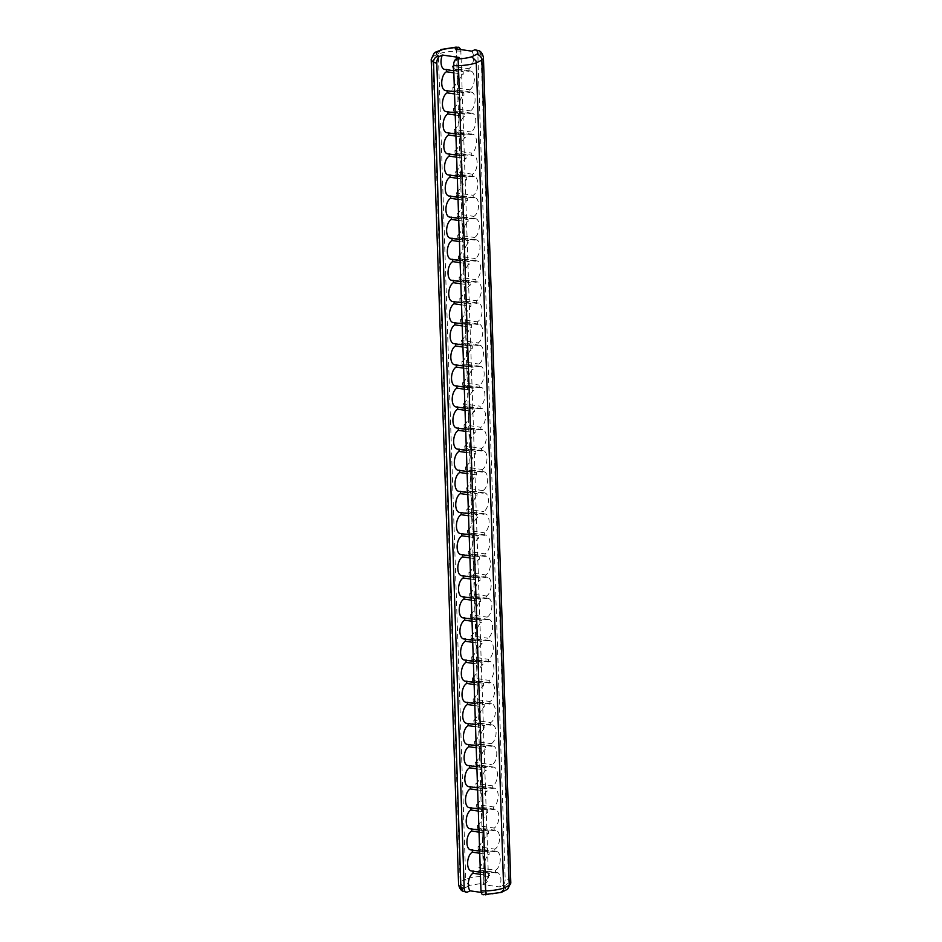 <?xml version="1.0" encoding="UTF-8"?>
<svg xmlns="http://www.w3.org/2000/svg" width="942" height="942" viewBox="0 0 942 942"><rect width="100%" height="100%" fill="white"/><g stroke="black" fill="none" stroke-linecap="round" stroke-linejoin="round"><path stroke-width="0.71" stroke-dasharray="4.71 3.53" d="M440.456 49.702L438.348 53.894L465.725 879.133A26.117 7.371 178.1 0 1 468.704 878.274A26.117 7.371 178.1 0 1 483.564 876.284L483.976 883.101L485.695 883.184L482.881 884.55L499.672 886.964C501.815 880.052 501.215 875.318 497.882 872.728L480.502 870.161A9.62 4.922 98.2 0 0 478.83 870.455L478.736 867.817L495.527 870.231A9.62 4.922 98.2 0 0 500.12 861.471A9.62 4.922 98.2 0 0 497.906 852.063A9.62 4.922 98.2 0 0 496.587 851.474A9.62 4.922 98.2 0 0 494.915 851.78L494.833 849.142A9.62 4.922 98.2 0 0 499.425 840.382A9.62 4.922 98.2 0 0 497.199 830.962A9.62 4.922 98.2 0 0 495.892 830.385A9.62 4.922 98.2 0 0 494.22 830.679L494.126 828.042A9.62 4.922 98.2 0 0 498.718 819.281A9.62 4.922 98.2 0 0 496.505 809.873A9.62 4.922 98.2 0 0 495.186 809.296A9.62 4.922 98.2 0 0 493.514 809.59L493.431 806.953A9.62 4.922 98.2 0 0 498.024 798.192A9.62 4.922 98.2 0 0 495.81 788.784A9.62 4.922 98.2 0 0 494.491 788.195A9.62 4.922 98.2 0 0 492.819 788.501L492.725 785.863A9.62 4.922 98.2 0 0 497.317 777.103A9.62 4.922 98.2 0 0 495.103 767.695A9.62 4.922 98.2 0 0 493.785 767.106A9.62 4.922 98.2 0 0 492.113 767.4L492.03 764.763A9.62 4.922 98.2 0 0 496.622 756.002A9.62 4.922 98.2 0 0 494.409 746.594A9.62 4.922 98.2 0 0 493.09 746.017A9.62 4.922 98.2 0 0 491.418 746.311L491.324 743.674A9.62 4.922 98.2 0 0 495.916 734.913A9.62 4.922 98.2 0 0 493.702 725.505A9.62 4.922 98.2 0 0 492.383 724.928A9.62 4.922 98.2 0 0 490.711 725.222L490.629 722.585A9.62 4.922 98.2 0 0 495.221 713.824A9.62 4.922 98.2 0 0 493.007 704.416A9.62 4.922 98.2 0 0 491.689 703.827A9.62 4.922 98.2 0 0 490.017 704.133L489.934 701.496A9.62 4.922 98.2 0 0 494.526 692.735A9.62 4.922 98.2 0 0 492.301 683.315A9.62 4.922 98.2 0 0 490.994 682.738A9.62 4.922 98.2 0 0 489.322 683.032L489.228 680.395A9.62 4.922 98.2 0 0 493.82 671.634A9.62 4.922 98.2 0 0 491.606 662.226A9.62 4.922 98.2 0 0 490.287 661.649A9.62 4.922 98.2 0 0 488.615 661.943L488.533 659.306A9.62 4.922 98.2 0 0 493.125 650.545A9.62 4.922 98.2 0 0 490.912 641.137A9.62 4.922 98.2 0 0 489.593 640.548A9.62 4.922 98.2 0 0 487.921 640.854L487.826 638.217A9.62 4.922 98.2 0 0 492.419 629.456A9.62 4.922 98.2 0 0 490.205 620.048A9.62 4.922 98.2 0 0 488.886 619.459A9.62 4.922 98.2 0 0 487.214 619.754L487.132 617.128A9.62 4.922 98.2 0 0 491.724 608.367A9.62 4.922 98.2 0 0 489.51 598.947A9.62 4.922 98.2 0 0 488.192 598.37A9.62 4.922 98.2 0 0 486.519 598.665L486.437 596.027A9.62 4.922 98.2 0 0 491.029 587.266A9.62 4.922 98.2 0 0 488.804 577.858A9.62 4.922 98.2 0 0 487.497 577.281A9.62 4.922 98.2 0 0 485.825 577.576L485.731 574.938A9.62 4.922 98.2 0 0 490.323 566.177A9.62 4.922 98.2 0 0 488.109 556.769A9.62 4.922 98.2 0 0 486.79 556.18A9.62 4.922 98.2 0 0 485.118 556.486L485.036 553.849A9.62 4.922 98.2 0 0 489.628 545.088A9.62 4.922 98.2 0 0 487.414 535.68A9.62 4.922 98.2 0 0 486.096 535.091A9.62 4.922 98.2 0 0 484.423 535.386L484.329 532.748A9.62 4.922 98.2 0 0 488.922 523.987A9.62 4.922 98.2 0 0 486.708 514.579A9.62 4.922 98.2 0 0 485.389 514.002A9.62 4.922 98.2 0 0 483.717 514.297L483.635 511.659A9.62 4.922 98.2 0 0 488.227 502.898A9.62 4.922 98.2 0 0 486.013 493.49A9.62 4.922 98.2 0 0 484.694 492.901A9.62 4.922 98.2 0 0 483.022 493.208L482.928 490.57A9.62 4.922 98.2 0 0 487.52 481.809A9.62 4.922 98.2 0 0 485.307 472.401A9.62 4.922 98.2 0 0 483.988 471.812A9.62 4.922 98.2 0 0 482.316 472.119L482.233 469.481A9.62 4.922 98.2 0 0 486.826 460.72A9.62 4.922 98.2 0 0 484.612 451.3A9.62 4.922 98.2 0 0 483.293 450.723A9.62 4.922 98.2 0 0 481.621 451.018L481.539 448.38A9.62 4.922 98.2 0 0 486.131 439.62A9.62 4.922 98.2 0 0 483.905 430.211A9.62 4.922 98.2 0 0 482.598 429.634A9.62 4.922 98.2 0 0 480.926 429.929L480.832 427.291A9.62 4.922 98.2 0 0 485.424 418.531A9.62 4.922 98.2 0 0 483.211 409.122A9.62 4.922 98.2 0 0 481.892 408.534A9.62 4.922 98.2 0 0 480.22 408.84L480.137 406.202A9.62 4.922 98.2 0 0 484.73 397.442A9.62 4.922 98.2 0 0 482.516 388.033A9.62 4.922 98.2 0 0 481.197 387.445A9.62 4.922 98.2 0 0 479.525 387.739L479.431 385.101A9.62 4.922 98.2 0 0 484.023 376.341A9.62 4.922 98.2 0 0 481.809 366.933A9.62 4.922 98.2 0 0 480.491 366.356A9.62 4.922 98.2 0 0 478.819 366.65L478.736 364.012A9.62 4.922 98.2 0 0 483.328 355.252A9.62 4.922 98.2 0 0 481.115 345.844A9.62 4.922 98.2 0 0 479.796 345.267A9.62 4.922 98.2 0 0 478.124 345.561L478.03 342.923A9.62 4.922 98.2 0 0 482.622 334.163A9.62 4.922 98.2 0 0 480.408 324.755A9.62 4.922 98.2 0 0 479.089 324.166A9.62 4.922 98.2 0 0 477.417 324.472L477.335 321.834A9.62 4.922 98.2 0 0 481.927 313.074A9.62 4.922 98.2 0 0 479.713 303.654A9.62 4.922 98.2 0 0 478.395 303.077A9.62 4.922 98.2 0 0 476.723 303.371L476.64 300.733A9.62 4.922 98.2 0 0 481.232 291.973A9.62 4.922 98.2 0 0 479.007 282.565A9.62 4.922 98.2 0 0 477.7 281.988A9.62 4.922 98.2 0 0 476.028 282.282L475.934 279.644A9.62 4.922 98.2 0 0 480.526 270.884A9.62 4.922 98.2 0 0 478.312 261.476A9.62 4.922 98.2 0 0 476.993 260.887A9.62 4.922 98.2 0 0 475.321 261.193L475.239 258.555A9.62 4.922 98.2 0 0 479.831 249.795A9.62 4.922 98.2 0 0 477.618 240.387A9.62 4.922 98.2 0 0 476.299 239.798A9.62 4.922 98.2 0 0 474.627 240.092L474.532 237.466A9.62 4.922 98.2 0 0 479.125 228.706A9.62 4.922 98.2 0 0 476.911 219.286A9.62 4.922 98.2 0 0 475.592 218.709A9.62 4.922 98.2 0 0 473.92 219.003L473.838 216.366A9.62 4.922 98.2 0 0 478.43 207.605A9.62 4.922 98.2 0 0 476.216 198.197A9.62 4.922 98.2 0 0 474.898 197.62A9.62 4.922 98.2 0 0 473.225 197.914L473.131 195.277A9.62 4.922 98.2 0 0 477.724 186.516A9.62 4.922 98.2 0 0 475.51 177.108A9.62 4.922 98.2 0 0 474.203 176.519A9.62 4.922 98.2 0 0 472.531 176.825L472.437 174.188A9.62 4.922 98.2 0 0 477.029 165.427A9.62 4.922 98.2 0 0 474.815 156.019A9.62 4.922 98.2 0 0 473.496 155.43A9.62 4.922 98.2 0 0 471.824 155.724L471.742 153.087A9.62 4.922 98.2 0 0 476.334 144.326A9.62 4.922 98.2 0 0 474.109 134.918A9.62 4.922 98.2 0 0 472.802 134.341A9.62 4.922 98.2 0 0 471.13 134.635L471.035 131.998A9.62 4.922 98.2 0 0 475.628 123.237A9.62 4.922 98.2 0 0 473.414 113.829A9.62 4.922 98.2 0 0 472.095 113.24A9.62 4.922 98.2 0 0 470.423 113.546L470.341 110.909A9.62 4.922 98.2 0 0 474.933 102.148A9.62 4.922 98.2 0 0 472.719 92.74A9.62 4.922 98.2 0 0 471.4 92.151A9.62 4.922 98.2 0 0 469.728 92.457L469.634 89.82A9.62 4.922 98.2 0 0 474.226 81.059A9.62 4.922 98.2 0 0 472.013 71.639A9.62 4.922 98.2 0 0 470.694 71.062A9.62 4.922 98.2 0 0 469.022 71.356L468.939 68.719L471.141 66.67C474.203 60.959 474.474 55.802 471.942 51.174M455.163 48.772A9.62 4.922 -81.8 0 1 454.35 64.268A9.62 4.922 -81.8 0 1 452.148 66.317L468.939 68.719M469.728 92.457L452.937 90.043L452.855 87.406L469.634 89.82M452.855 87.406A9.62 4.922 98.2 0 0 457.447 78.645A9.62 4.922 98.2 0 0 455.233 69.237A9.62 4.922 98.2 0 0 453.914 68.648A9.62 4.922 98.2 0 0 452.242 68.954L452.148 66.317M470.423 113.546L453.644 111.132L453.549 108.495L470.341 110.909M453.549 108.495A9.62 4.922 98.2 0 0 458.142 99.734A9.62 4.922 98.2 0 0 455.928 90.326A9.62 4.922 98.2 0 0 454.609 89.749A9.62 4.922 98.2 0 0 452.937 90.043M471.13 134.635L454.338 132.233L454.256 129.596L471.035 131.998M454.256 129.596A9.62 4.922 98.2 0 0 458.848 120.835A9.62 4.922 98.2 0 0 456.623 111.427A9.62 4.922 98.2 0 0 455.316 110.838A9.62 4.922 98.2 0 0 453.644 111.132M472.437 174.188L455.645 171.774A9.62 4.922 98.2 0 0 460.238 163.013A9.62 4.922 98.2 0 0 458.024 153.605A9.62 4.922 98.2 0 0 456.705 153.028A9.62 4.922 98.2 0 0 455.033 153.322L454.951 150.685L471.742 153.087M454.951 150.685A9.62 4.922 98.2 0 0 459.543 141.924A9.62 4.922 98.2 0 0 457.329 132.516A9.62 4.922 98.2 0 0 456.01 131.927A9.62 4.922 98.2 0 0 454.338 132.233M473.92 219.003L457.141 216.601L457.047 213.964L473.838 216.366M457.047 213.964A9.62 4.922 98.2 0 0 461.639 205.203A9.62 4.922 98.2 0 0 459.425 195.795A9.62 4.922 98.2 0 0 458.106 195.206A9.62 4.922 98.2 0 0 456.434 195.5L456.352 192.875L473.131 195.277M478.819 366.65L462.039 364.248L461.945 361.61L478.736 364.012M461.945 361.61A9.62 4.922 98.2 0 0 466.537 352.85A9.62 4.922 98.2 0 0 464.324 343.441A9.62 4.922 98.2 0 0 463.005 342.853A9.62 4.922 98.2 0 0 461.333 343.147L461.25 340.509L478.03 342.923M479.525 387.739L462.734 385.337L462.652 382.699L479.431 385.101M462.652 382.699A9.62 4.922 98.2 0 0 467.244 373.939A9.62 4.922 98.2 0 0 465.018 364.53A9.62 4.922 98.2 0 0 463.711 363.942A9.62 4.922 98.2 0 0 462.039 364.248M480.926 429.929L464.135 427.527L464.041 424.889L480.832 427.291M464.041 424.889A9.62 4.922 98.2 0 0 468.633 416.128A9.62 4.922 98.2 0 0 466.42 406.708A9.62 4.922 98.2 0 0 465.101 406.132A9.62 4.922 98.2 0 0 463.429 406.426L463.346 403.788L480.137 406.202M463.346 403.788A9.62 4.922 98.2 0 0 467.938 395.028A9.62 4.922 98.2 0 0 465.725 385.619A9.62 4.922 98.2 0 0 464.406 385.043A9.62 4.922 98.2 0 0 462.734 385.337M482.316 472.119L465.536 469.705L465.442 467.067L482.233 469.481M465.442 467.067A9.62 4.922 98.2 0 0 470.034 458.307A9.62 4.922 98.2 0 0 467.821 448.898A9.62 4.922 98.2 0 0 466.502 448.31A9.62 4.922 98.2 0 0 464.83 448.616L464.747 445.978L481.539 448.38M464.747 445.978A9.62 4.922 98.2 0 0 469.34 437.218A9.62 4.922 98.2 0 0 467.126 427.809A9.62 4.922 98.2 0 0 465.807 427.221A9.62 4.922 98.2 0 0 464.135 427.527M474.627 240.092L457.836 237.69L457.753 235.053L474.532 237.466M457.753 235.053A9.62 4.922 98.2 0 0 462.345 226.292A9.62 4.922 98.2 0 0 460.12 216.884A9.62 4.922 98.2 0 0 458.813 216.295A9.62 4.922 98.2 0 0 457.141 216.601M475.321 261.193L458.53 258.779L458.448 256.142L475.239 258.555M458.448 256.142A9.62 4.922 98.2 0 0 463.04 247.381A9.62 4.922 98.2 0 0 460.826 237.973A9.62 4.922 98.2 0 0 459.508 237.396A9.62 4.922 98.2 0 0 457.836 237.69M476.028 282.282L459.237 279.88L459.143 277.242L475.934 279.644M459.143 277.242A9.62 4.922 98.2 0 0 463.735 268.482A9.62 4.922 98.2 0 0 461.521 259.062A9.62 4.922 98.2 0 0 460.202 258.485A9.62 4.922 98.2 0 0 458.53 258.779M476.723 303.371L459.932 300.969L459.849 298.331L476.64 300.733M459.849 298.331A9.62 4.922 98.2 0 0 464.441 289.571A9.62 4.922 98.2 0 0 462.228 280.163A9.62 4.922 98.2 0 0 460.909 279.574A9.62 4.922 98.2 0 0 459.237 279.88M477.417 324.472L460.638 322.058L460.544 319.42L477.335 321.834M460.544 319.42A9.62 4.922 98.2 0 0 465.136 310.66A9.62 4.922 98.2 0 0 462.922 301.252A9.62 4.922 98.2 0 0 461.604 300.675A9.62 4.922 98.2 0 0 459.932 300.969M461.25 340.509A9.62 4.922 98.2 0 0 465.843 331.749A9.62 4.922 98.2 0 0 463.629 322.341A9.62 4.922 98.2 0 0 462.31 321.764A9.62 4.922 98.2 0 0 460.638 322.058M456.352 192.875A9.62 4.922 98.2 0 0 460.944 184.114A9.62 4.922 98.2 0 0 458.73 174.694A9.62 4.922 98.2 0 0 457.412 174.117A9.62 4.922 98.2 0 0 455.74 174.411L455.645 171.774M491.418 746.311L474.627 743.909L474.544 741.272L491.324 743.674M474.544 741.272A9.62 4.922 98.2 0 0 479.137 732.511A9.62 4.922 98.2 0 0 476.923 723.103A9.62 4.922 98.2 0 0 475.604 722.514A9.62 4.922 98.2 0 0 473.932 722.808L473.838 720.171L490.629 722.585M492.725 785.863L475.945 783.45A9.62 4.922 98.2 0 0 480.538 774.689A9.62 4.922 98.2 0 0 478.312 765.281A9.62 4.922 98.2 0 0 477.005 764.704A9.62 4.922 98.2 0 0 475.333 764.998L475.239 762.361L492.03 764.763M475.239 762.361A9.62 4.922 98.2 0 0 479.831 753.6A9.62 4.922 98.2 0 0 477.618 744.192A9.62 4.922 98.2 0 0 476.299 743.603A9.62 4.922 98.2 0 0 474.627 743.909M484.423 535.386L467.632 532.984L467.55 530.346L484.329 532.748M467.55 530.346A9.62 4.922 98.2 0 0 472.142 521.585A9.62 4.922 98.2 0 0 469.917 512.177A9.62 4.922 98.2 0 0 468.61 511.588A9.62 4.922 98.2 0 0 466.938 511.895L466.843 509.257L483.635 511.659M485.118 556.486L468.327 554.073L468.245 551.435L485.036 553.849M468.245 551.435A9.62 4.922 98.2 0 0 472.837 542.674A9.62 4.922 98.2 0 0 470.623 533.266A9.62 4.922 98.2 0 0 469.304 532.689A9.62 4.922 98.2 0 0 467.632 532.984M466.843 509.257A9.62 4.922 98.2 0 0 471.436 500.496A9.62 4.922 98.2 0 0 469.222 491.088A9.62 4.922 98.2 0 0 467.903 490.499A9.62 4.922 98.2 0 0 466.231 490.794L466.149 488.156A9.62 4.922 98.2 0 0 470.741 479.396A9.62 4.922 98.2 0 0 468.527 469.987A9.62 4.922 98.2 0 0 467.208 469.41A9.62 4.922 98.2 0 0 465.536 469.705M485.825 577.576L469.034 575.162L468.939 572.536L485.731 574.938M468.939 572.536A9.62 4.922 98.2 0 0 473.532 563.775A9.62 4.922 98.2 0 0 471.318 554.355A9.62 4.922 98.2 0 0 469.999 553.778A9.62 4.922 98.2 0 0 468.327 554.073M486.519 598.665L469.728 596.262L469.646 593.625L486.437 596.027M469.646 593.625A9.62 4.922 98.2 0 0 474.238 584.864A9.62 4.922 98.2 0 0 472.024 575.456A9.62 4.922 98.2 0 0 470.706 574.867A9.62 4.922 98.2 0 0 469.034 575.162M487.214 619.754L470.435 617.351L470.341 614.714L487.132 617.128M470.341 614.714A9.62 4.922 98.2 0 0 474.933 605.953A9.62 4.922 98.2 0 0 472.719 596.545A9.62 4.922 98.2 0 0 471.4 595.956A9.62 4.922 98.2 0 0 469.728 596.262M487.921 640.854L471.13 638.441L471.047 635.803L487.826 638.217M471.047 635.803A9.62 4.922 98.2 0 0 475.639 627.042A9.62 4.922 98.2 0 0 473.426 617.634A9.62 4.922 98.2 0 0 472.107 617.057A9.62 4.922 98.2 0 0 470.435 617.351M488.615 661.943L471.836 659.541L471.742 656.904L488.533 659.306M471.742 656.904A9.62 4.922 98.2 0 0 476.334 648.143A9.62 4.922 98.2 0 0 474.12 638.723A9.62 4.922 98.2 0 0 472.802 638.146A9.62 4.922 98.2 0 0 471.13 638.441M489.322 683.032L472.531 680.63L472.448 677.993L489.228 680.395M472.448 677.993A9.62 4.922 98.2 0 0 477.029 669.232A9.62 4.922 98.2 0 0 474.815 659.824A9.62 4.922 98.2 0 0 473.508 659.235A9.62 4.922 98.2 0 0 471.836 659.541M490.017 704.133L473.225 701.719L473.143 699.082L489.934 701.496M473.143 699.082A9.62 4.922 98.2 0 0 477.735 690.321A9.62 4.922 98.2 0 0 475.522 680.913A9.62 4.922 98.2 0 0 474.203 680.336A9.62 4.922 98.2 0 0 472.531 680.63M473.838 720.171A9.62 4.922 98.2 0 0 478.43 711.41A9.62 4.922 98.2 0 0 476.216 702.002A9.62 4.922 98.2 0 0 474.898 701.425A9.62 4.922 98.2 0 0 473.225 701.719M493.514 809.59L476.723 807.188L476.64 804.55L493.431 806.953M476.64 804.55A9.62 4.922 98.2 0 0 481.232 795.79A9.62 4.922 98.2 0 0 479.019 786.37A9.62 4.922 98.2 0 0 477.7 785.793A9.62 4.922 98.2 0 0 476.028 786.087L475.945 783.45M494.22 830.679L477.429 828.277L477.335 825.639L494.126 828.042M477.335 825.639A9.62 4.922 98.2 0 0 481.927 816.879A9.62 4.922 98.2 0 0 479.713 807.471A9.62 4.922 98.2 0 0 478.395 806.882A9.62 4.922 98.2 0 0 476.723 807.188M494.915 851.78L478.124 849.366L478.041 846.728L494.833 849.142M478.041 846.728A9.62 4.922 98.2 0 0 482.634 837.968A9.62 4.922 98.2 0 0 480.42 828.56A9.62 4.922 98.2 0 0 479.101 827.971A9.62 4.922 98.2 0 0 477.429 828.277M478.736 867.817A9.62 4.922 98.2 0 0 483.328 859.057A9.62 4.922 98.2 0 0 481.115 849.649A9.62 4.922 98.2 0 0 479.796 849.072A9.62 4.922 98.2 0 0 478.124 849.366M482.881 884.55A9.62 4.922 98.2 0 0 481.091 870.326A9.62 4.922 98.2 0 0 480.502 870.161M482.928 490.57L466.149 488.156M483.069 894.77L486.837 893.228C484.318 888.612 484.588 883.443 487.65 877.732L489.852 875.683L489.758 873.046A9.62 4.922 -81.8 0 1 488.086 873.352A9.62 4.922 -81.8 0 1 484.506 867.57A9.62 4.922 -81.8 0 1 486.272 857.738A9.62 4.922 -81.8 0 1 489.145 854.594L489.063 851.957A9.62 4.922 -81.8 0 1 487.391 852.251A9.62 4.922 -81.8 0 1 483.799 846.481A9.62 4.922 -81.8 0 1 485.577 836.649A9.62 4.922 -81.8 0 1 488.451 833.505L488.356 830.868A9.62 4.922 -81.8 0 1 486.684 831.162A9.62 4.922 -81.8 0 1 483.105 825.392A9.62 4.922 -81.8 0 1 484.871 815.56A9.62 4.922 -81.8 0 1 487.744 812.404L487.662 809.767A9.62 4.922 -81.8 0 1 485.99 810.073A9.62 4.922 -81.8 0 1 482.41 804.303A9.62 4.922 -81.8 0 1 484.176 794.471A9.62 4.922 -81.8 0 1 487.049 791.315L486.967 788.678A9.62 4.922 -81.8 0 1 485.295 788.972A9.62 4.922 -81.8 0 1 481.703 783.202A9.62 4.922 -81.8 0 1 483.47 773.37A9.62 4.922 -81.8 0 1 486.355 770.226L486.26 767.589A9.62 4.922 -81.8 0 1 484.588 767.883A9.62 4.922 -81.8 0 1 481.009 762.113A9.62 4.922 -81.8 0 1 482.775 752.281A9.62 4.922 -81.8 0 1 485.648 749.126L485.566 746.5A9.62 4.922 -81.8 0 1 483.894 746.794A9.62 4.922 -81.8 0 1 480.302 741.024A9.62 4.922 -81.8 0 1 482.08 731.192A9.62 4.922 -81.8 0 1 484.953 728.036L484.859 725.399A9.62 4.922 -81.8 0 1 483.187 725.705A9.62 4.922 -81.8 0 1 479.608 719.923A9.62 4.922 -81.8 0 1 481.374 710.091A9.62 4.922 -81.8 0 1 484.247 706.947L484.164 704.31A9.62 4.922 -81.8 0 1 482.492 704.604A9.62 4.922 -81.8 0 1 478.913 698.834A9.62 4.922 -81.8 0 1 480.679 689.002A9.62 4.922 -81.8 0 1 483.552 685.858L483.47 683.221A9.62 4.922 -81.8 0 1 481.798 683.515A9.62 4.922 -81.8 0 1 478.206 677.745A9.62 4.922 -81.8 0 1 479.973 667.913A9.62 4.922 -81.8 0 1 482.857 664.758L482.763 662.12A9.62 4.922 -81.8 0 1 481.091 662.426A9.62 4.922 -81.8 0 1 477.512 656.656A9.62 4.922 -81.8 0 1 479.278 646.824A9.62 4.922 -81.8 0 1 482.151 643.669L482.068 641.031A9.62 4.922 -81.8 0 1 480.396 641.325A9.62 4.922 -81.8 0 1 476.805 635.556A9.62 4.922 -81.8 0 1 478.583 625.723A9.62 4.922 -81.8 0 1 481.456 622.58L481.362 619.942A9.62 4.922 -81.8 0 1 479.69 620.236A9.62 4.922 -81.8 0 1 476.11 614.467A9.62 4.922 -81.8 0 1 477.877 604.634A9.62 4.922 -81.8 0 1 480.75 601.491L480.667 598.853A9.62 4.922 -81.8 0 1 478.995 599.147A9.62 4.922 -81.8 0 1 475.404 593.378A9.62 4.922 -81.8 0 1 477.182 583.545A9.62 4.922 -81.8 0 1 480.055 580.39L479.961 577.752A9.62 4.922 -81.8 0 1 478.289 578.058A9.62 4.922 -81.8 0 1 474.709 572.289A9.62 4.922 -81.8 0 1 476.475 562.456A9.62 4.922 -81.8 0 1 479.348 559.301L479.266 556.663A9.62 4.922 -81.8 0 1 477.594 556.957A9.62 4.922 -81.8 0 1 474.014 551.188A9.62 4.922 -81.8 0 1 475.781 541.356A9.62 4.922 -81.8 0 1 478.654 538.212L478.571 535.574A9.62 4.922 -81.8 0 1 476.899 535.868A9.62 4.922 -81.8 0 1 473.308 530.099A9.62 4.922 -81.8 0 1 475.074 520.267A9.62 4.922 -81.8 0 1 477.959 517.111L477.865 514.473A9.62 4.922 -81.8 0 1 476.193 514.779A9.62 4.922 -81.8 0 1 472.613 509.01A9.62 4.922 -81.8 0 1 474.379 499.178A9.62 4.922 -81.8 0 1 477.253 496.022L477.17 493.384A9.62 4.922 -81.8 0 1 475.498 493.69A9.62 4.922 -81.8 0 1 471.907 487.909A9.62 4.922 -81.8 0 1 473.685 478.077A9.62 4.922 -81.8 0 1 476.558 474.933L476.464 472.295A9.62 4.922 -81.8 0 1 474.792 472.59A9.62 4.922 -81.8 0 1 471.212 466.82A9.62 4.922 -81.8 0 1 472.978 456.988A9.62 4.922 -81.8 0 1 475.851 453.844L475.769 451.206A9.62 4.922 -81.8 0 1 474.097 451.501A9.62 4.922 -81.8 0 1 470.505 445.731A9.62 4.922 -81.8 0 1 472.283 435.899A9.62 4.922 -81.8 0 1 475.157 432.743L475.062 430.105A9.62 4.922 -81.8 0 1 473.39 430.412A9.62 4.922 -81.8 0 1 469.811 424.642A9.62 4.922 -81.8 0 1 471.577 414.81A9.62 4.922 -81.8 0 1 474.45 411.654L474.368 409.016A9.62 4.922 -81.8 0 1 472.696 409.311A9.62 4.922 -81.8 0 1 469.116 403.541A9.62 4.922 -81.8 0 1 470.882 393.709A9.62 4.922 -81.8 0 1 473.755 390.565L473.673 387.927A9.62 4.922 -81.8 0 1 472.001 388.222A9.62 4.922 -81.8 0 1 468.41 382.452A9.62 4.922 -81.8 0 1 470.176 372.62A9.62 4.922 -81.8 0 1 473.061 369.464L472.966 366.838A9.62 4.922 -81.8 0 1 471.294 367.133A9.62 4.922 -81.8 0 1 467.715 361.363A9.62 4.922 -81.8 0 1 469.481 351.531A9.62 4.922 -81.8 0 1 472.354 348.375L472.272 345.738A9.62 4.922 -81.8 0 1 470.6 346.044A9.62 4.922 -81.8 0 1 467.008 340.262A9.62 4.922 -81.8 0 1 468.786 330.43A9.62 4.922 -81.8 0 1 471.659 327.286L471.565 324.649A9.62 4.922 -81.8 0 1 469.893 324.943A9.62 4.922 -81.8 0 1 466.314 319.173A9.62 4.922 -81.8 0 1 468.08 309.341A9.62 4.922 -81.8 0 1 470.953 306.197L470.87 303.56A9.62 4.922 -81.8 0 1 469.198 303.854A9.62 4.922 -81.8 0 1 465.607 298.084A9.62 4.922 -81.8 0 1 467.385 288.252A9.62 4.922 -81.8 0 1 470.258 285.096L470.164 282.459A9.62 4.922 -81.8 0 1 468.492 282.765A9.62 4.922 -81.8 0 1 464.912 276.995A9.62 4.922 -81.8 0 1 466.679 267.163A9.62 4.922 -81.8 0 1 469.552 264.007L469.469 261.37A9.62 4.922 -81.8 0 1 467.797 261.664A9.62 4.922 -81.8 0 1 464.218 255.894A9.62 4.922 -81.8 0 1 465.984 246.062A9.62 4.922 -81.8 0 1 468.857 242.918L468.775 240.281A9.62 4.922 -81.8 0 1 467.102 240.575A9.62 4.922 -81.8 0 1 463.511 234.805A9.62 4.922 -81.8 0 1 465.277 224.973A9.62 4.922 -81.8 0 1 468.162 221.829L468.068 219.192A9.62 4.922 -81.8 0 1 466.396 219.486A9.62 4.922 -81.8 0 1 462.816 213.716A9.62 4.922 -81.8 0 1 464.583 203.884A9.62 4.922 -81.8 0 1 467.456 200.728L467.373 198.091A9.62 4.922 -81.8 0 1 465.701 198.397A9.62 4.922 -81.8 0 1 462.11 192.627A9.62 4.922 -81.8 0 1 463.888 182.795A9.62 4.922 -81.8 0 1 466.761 179.639L466.667 177.002A9.62 4.922 -81.8 0 1 464.995 177.296A9.62 4.922 -81.8 0 1 461.415 171.526A9.62 4.922 -81.8 0 1 463.181 161.694A9.62 4.922 -81.8 0 1 466.055 158.55L465.972 155.913A9.62 4.922 -81.8 0 1 464.3 156.207A9.62 4.922 -81.8 0 1 460.72 150.437A9.62 4.922 -81.8 0 1 462.487 140.605A9.62 4.922 -81.8 0 1 465.36 137.45L465.277 134.812A9.62 4.922 -81.8 0 1 463.605 135.118A9.62 4.922 -81.8 0 1 460.014 129.348A9.62 4.922 -81.8 0 1 461.78 119.516A9.62 4.922 -81.8 0 1 464.665 116.361L464.571 113.723A9.62 4.922 -81.8 0 1 462.899 114.029A9.62 4.922 -81.8 0 1 459.319 108.248A9.62 4.922 -81.8 0 1 461.085 98.415A9.62 4.922 -81.8 0 1 463.959 95.272L463.876 92.634A9.62 4.922 -81.8 0 1 462.204 92.928A9.62 4.922 -81.8 0 1 458.613 87.159A9.62 4.922 -81.8 0 1 460.391 77.326A9.62 4.922 -81.8 0 1 463.264 74.183L463.17 71.545L460.909 71.674C457.565 69.096 456.976 64.35 459.119 57.45M455.94 136.107L465.36 137.45M455.245 115.006L464.665 116.361M454.539 93.917L463.959 95.272M453.844 72.828L463.264 74.183M458.036 199.386L467.456 200.728M462.934 347.021L472.354 348.375M465.03 410.3L474.45 411.654M464.335 389.211L473.755 390.565M463.641 368.122L473.061 369.464M465.737 431.401L475.157 432.743M462.239 325.932L471.659 327.286M461.533 304.843L470.953 306.197M460.838 283.754L470.258 285.096M460.132 262.653L469.552 264.007M459.437 241.564L468.857 242.918M458.742 220.475L468.162 221.829M466.431 452.49L475.851 453.844M457.341 178.285L466.761 179.639M456.635 157.196L466.055 158.55M475.533 726.682L484.953 728.036M476.228 747.783L485.648 749.126M469.234 536.858L478.654 538.212M468.539 515.769L477.959 517.111M467.833 494.668L477.253 496.022M474.827 705.593L484.247 706.947M474.132 684.504L483.552 685.858M473.437 663.415L482.857 664.758M472.731 642.314L482.151 643.669M472.036 621.225L481.456 622.58M471.33 600.136L480.75 601.491M470.635 579.047L480.055 580.39M469.928 557.947L479.348 559.301M479.725 853.24L489.145 854.594M479.031 832.151L488.451 833.505M478.324 811.062L487.744 812.404M477.629 789.961L487.049 791.315M480.432 874.329L489.852 875.683M476.935 768.872L486.355 770.226M476.558 474.933L467.138 473.579M501.12 892.463L499.46 892.557L504.429 890.131L506.82 889.719M483.988 894.629L484.035 894.606A3.026 0.848 -1.9 0 0 485.742 894.676A20.618 5.817 -1.9 0 0 499.46 892.557M453.773 70.732L460.909 71.674M459.696 470.423L476.464 472.295M477.17 493.384L460.379 490.982A9.62 4.922 -81.8 0 1 458.707 491.277M486.837 893.228L481.197 892.415M467.244 892.192L466.09 891.85C463.935 890.543 463.676 889.142 465.301 887.647L460.556 883.867L460.132 881.865A26.117 7.371 -1.9 0 0 459.06 882.995A26.117 7.371 -1.9 0 0 458.577 884.479M486.967 788.678L470.176 786.276A9.62 4.922 -81.8 0 1 468.504 786.57M487.662 809.767L470.87 807.365A9.62 4.922 -81.8 0 1 469.198 807.659M488.356 830.868L471.577 828.454A9.62 4.922 -81.8 0 1 469.905 828.76M489.063 851.957L472.272 849.543A9.62 4.922 -81.8 0 1 470.6 849.849M489.758 873.046L472.978 870.644A9.62 4.922 -81.8 0 1 471.306 870.938M479.961 577.752L463.181 575.35A9.62 4.922 -81.8 0 1 461.509 575.644M480.667 598.853L463.876 596.439A9.62 4.922 -81.8 0 1 462.204 596.733M481.362 619.942L464.583 617.528A9.62 4.922 -81.8 0 1 462.911 617.834M482.068 641.031L465.277 638.629A9.62 4.922 -81.8 0 1 463.605 638.923M482.763 662.12L465.972 659.718A9.62 4.922 -81.8 0 1 464.3 660.012M483.47 683.221L466.679 680.807A9.62 4.922 -81.8 0 1 465.007 681.113M484.164 704.31L467.373 701.908A9.62 4.922 -81.8 0 1 465.701 702.202M484.859 725.399L468.08 722.997A9.62 4.922 -81.8 0 1 466.408 723.291M477.865 514.473L461.074 512.071A9.62 4.922 -81.8 0 1 459.402 512.366M478.571 535.574L461.78 533.16A9.62 4.922 -81.8 0 1 460.108 533.466M479.266 556.663L462.475 554.261A9.62 4.922 -81.8 0 1 460.803 554.555M486.26 767.589L469.469 765.175A9.62 4.922 -81.8 0 1 467.797 765.481M485.566 746.5L468.775 744.086A9.62 4.922 -81.8 0 1 467.102 744.38M510.8 882.748A26.117 7.371 -1.9 0 0 508.492 879.863A8.525 2.402 -1.9 0 0 505.195 878.898C505.136 882.195 504.229 884.42 502.486 885.586L499.672 886.964M502.533 885.562L502.486 885.586A3.026 0.848 178.1 0 1 503.652 885.927A20.618 5.817 178.1 0 1 504.606 889.954A20.571 5.805 178.1 0 1 504.429 890.131M503.652 885.927C506.702 885.139 508.303 883.125 508.492 879.863L481.115 54.624A8.525 2.402 -1.9 0 0 477.818 53.67L505.195 878.992M466.667 177.002L449.887 174.6A9.62 4.922 -81.8 0 1 448.215 174.894M467.373 198.091L450.582 195.689A9.62 4.922 -81.8 0 1 448.91 195.983M459.684 469.881A9.62 4.922 -81.8 0 1 458.012 470.188M468.775 240.281L451.983 237.867A9.62 4.922 -81.8 0 1 450.311 238.173M469.469 261.37L452.678 258.968A9.62 4.922 -81.8 0 1 451.006 259.262M470.164 282.459L453.385 280.057A9.62 4.922 -81.8 0 1 451.713 280.351M470.87 303.56L454.079 301.146A9.62 4.922 -81.8 0 1 452.407 301.452M471.565 324.649L454.786 322.246A9.62 4.922 -81.8 0 1 453.114 322.541M472.272 345.738L455.481 343.335A9.62 4.922 -81.8 0 1 453.808 343.63M475.769 451.206L458.978 448.792A9.62 4.922 -81.8 0 1 457.306 449.098M473.673 387.927L456.882 385.513A9.62 4.922 -81.8 0 1 455.21 385.82M474.368 409.016L457.577 406.614A9.62 4.922 -81.8 0 1 455.904 406.909M475.062 430.105L458.283 427.703A9.62 4.922 -81.8 0 1 456.611 427.998M472.966 366.838L456.175 364.424A9.62 4.922 -81.8 0 1 454.503 364.719M468.068 219.192L451.289 216.778A9.62 4.922 -81.8 0 1 449.617 217.072M444.718 69.437A9.62 4.922 98.2 0 0 446.39 69.131L463.17 71.545M463.876 92.634L447.085 90.22A9.62 4.922 -81.8 0 1 445.413 90.526M464.571 113.723L447.78 111.321A9.62 4.922 -81.8 0 1 446.108 111.615M465.277 134.812L448.486 132.41A9.62 4.922 -81.8 0 1 446.814 132.704M465.972 155.913L449.181 153.499A9.62 4.922 -81.8 0 1 447.509 153.805M474.756 49.808C476.522 49.243 477.547 50.538 477.818 53.67L477.806 53.588M497.882 872.728L495.61 872.869L495.527 870.231M434.356 52.811L432.755 56.626L460.132 881.865L465.725 879.133C466.102 882.395 467.609 884.42 470.258 885.233L483.976 883.113M475.333 764.998L492.113 767.4M495.61 872.869L478.83 870.455M492.819 788.501L476.028 786.087M490.711 725.222L473.932 722.808M483.717 514.297L466.938 511.895M483.022 493.208L466.231 490.794M455.033 153.322L471.824 155.724M473.225 197.914L456.434 195.5M472.531 176.825L455.74 174.411M481.621 451.018L464.83 448.616M480.22 408.84L463.429 406.426M478.124 345.561L461.333 343.147M469.022 71.356L452.242 68.954M460.803 49.585L488.403 876.578C488.321 879.793 487.438 881.983 485.742 883.16L485.695 883.184M461.027 51.257A8.525 2.402 -1.9 0 0 456.199 51.056A26.117 7.371 -1.9 0 0 441.327 53.046A26.117 7.371 -1.9 0 0 438.348 53.894L432.755 56.626A26.117 7.371 178.1 0 0 431.683 57.756A26.117 7.371 178.1 0 0 431.2 59.252M478.913 50.691L481.115 54.624A26.117 7.371 178.1 0 1 483.423 57.521M465.301 887.647L470.258 885.233M466.078 891.862L463.087 891.309M456.258 47.324L483.564 876.284A8.525 2.402 178.1 0 1 488.403 876.496M467.762 492.572L475.498 493.69M477.559 787.865L485.295 788.972M478.265 808.966L485.99 810.073M478.96 830.055L486.684 831.162M479.655 851.144L487.391 852.251M480.361 872.233L488.086 873.352M470.564 576.951L478.289 578.058M471.259 598.04L478.995 599.147M471.966 619.129L479.69 620.236M472.66 640.219L480.396 641.325M473.367 661.319L481.091 662.426M474.062 682.408L481.798 683.515M474.756 703.497L482.492 704.604M475.463 724.586L483.187 725.705M468.468 513.673L476.193 514.779M469.163 534.762L476.899 535.868M469.858 555.851L477.594 556.957M476.864 766.776L484.588 767.883M476.157 745.687L483.894 746.794M457.27 176.189L464.995 177.296M457.965 197.29L465.701 198.397M467.067 471.483L474.792 472.59M459.366 239.468L467.102 240.575M460.073 260.557L467.797 261.664M460.768 281.658L468.492 282.765M461.462 302.747L469.198 303.854M462.169 323.836L469.893 324.943M462.863 344.925L470.6 346.044M466.361 450.394L474.097 451.501M464.265 387.115L472.001 388.222M464.971 408.204L472.696 409.311M465.666 429.305L473.39 430.412M463.57 366.026L471.294 367.133M458.672 218.379L466.396 219.486M454.468 91.821L462.204 92.928M455.174 112.91L462.899 114.029M455.869 134.011L463.605 135.118M456.564 155.1L464.3 156.207M483.988 471.812L467.208 469.41M493.785 767.106L477.005 764.704M496.587 851.474L479.796 849.072M495.892 830.385L479.101 827.971M495.186 809.296L478.395 806.882M494.491 788.195L477.7 785.793M491.689 703.827L474.898 701.425M490.994 682.738L474.203 680.336M490.287 661.649L473.508 659.235M489.593 640.548L472.802 638.146M488.886 619.459L472.107 617.057M488.192 598.37L471.4 595.956M487.497 577.281L470.706 574.867M486.79 556.18L469.999 553.778M484.694 492.901L467.903 490.499M486.096 535.091L469.304 532.689M485.389 514.002L468.61 511.588M493.09 746.017L476.299 743.603M492.383 724.928L475.604 722.514M473.496 155.43L456.705 153.028M474.203 176.519L457.412 174.117M479.089 324.166L462.31 321.764M478.395 303.077L461.604 300.675M477.7 281.988L460.909 279.574M476.993 260.887L460.202 258.485M476.299 239.798L459.508 237.396M475.592 218.709L458.813 216.295M482.598 429.634L465.807 427.221M483.293 450.723L466.502 448.31M481.197 387.445L464.406 385.043M481.892 408.534L465.101 406.132M480.491 366.356L463.711 363.942M479.796 345.267L463.005 342.853M474.898 197.62L458.106 195.206M472.802 134.341L456.01 131.927M472.095 113.24L455.316 110.838M471.4 92.151L454.609 89.749M470.694 71.062L453.914 68.648"/><path stroke-width="1.41" d="M456.564 155.1L447.509 153.805A9.62 4.922 -81.8 0 1 443.929 148.035A9.62 4.922 -81.8 0 1 445.696 138.203A9.62 4.922 -81.8 0 1 448.569 135.047L455.94 136.107M455.869 134.011L446.814 132.704A9.62 4.922 -81.8 0 1 443.223 126.934A9.62 4.922 -81.8 0 1 445.001 117.102A9.62 4.922 -81.8 0 1 447.874 113.958L455.245 115.006M455.174 112.91L446.108 111.615A9.62 4.922 -81.8 0 1 442.528 105.845A9.62 4.922 -81.8 0 1 444.294 96.013A9.62 4.922 -81.8 0 1 447.167 92.858L454.539 93.917M454.468 91.821L445.413 90.526A9.62 4.922 -81.8 0 1 441.833 84.756A9.62 4.922 -81.8 0 1 443.6 74.924A9.62 4.922 -81.8 0 1 446.473 71.769L453.844 72.828M483.069 894.77L501.12 892.463L503.405 890.013A5.452 4.121 68.3 0 0 503.652 888.106L476.275 62.867A5.452 4.121 -111.7 0 0 475.898 60.841L471.742 56.767L476.699 54.342C479.737 54.966 481.468 56.897 481.868 60.135L509.245 885.374L503.652 888.106A26.117 7.371 178.1 0 1 500.673 888.954A26.117 7.371 178.1 0 1 485.801 890.944A8.525 2.402 178.1 0 1 480.973 890.743L453.597 65.504C453.655 62.207 454.562 59.982 456.305 58.816L459.119 57.45L442.328 55.036A9.62 4.922 98.2 0 0 444.118 69.272A9.62 4.922 98.2 0 0 444.718 69.437L453.773 70.732M458.672 218.379L449.617 217.072A9.62 4.922 -81.8 0 1 446.025 211.302A9.62 4.922 -81.8 0 1 447.791 201.47A9.62 4.922 -81.8 0 1 450.676 198.326L458.036 199.386M463.57 366.026L454.503 364.719A9.62 4.922 -81.8 0 1 450.924 358.949A9.62 4.922 -81.8 0 1 452.69 349.117A9.62 4.922 -81.8 0 1 455.563 345.973L462.934 347.021M465.666 429.305L456.611 427.998A9.62 4.922 -81.8 0 1 453.02 422.228A9.62 4.922 -81.8 0 1 454.798 412.396A9.62 4.922 -81.8 0 1 457.671 409.252L465.03 410.3M464.971 408.204L455.904 406.909A9.62 4.922 -81.8 0 1 452.325 401.139A9.62 4.922 -81.8 0 1 454.091 391.307A9.62 4.922 -81.8 0 1 456.964 388.151L464.335 389.211M464.265 387.115L455.21 385.82A9.62 4.922 -81.8 0 1 451.618 380.05A9.62 4.922 -81.8 0 1 453.396 370.218A9.62 4.922 -81.8 0 1 456.269 367.062L463.641 368.122M466.361 450.394L457.306 449.098A9.62 4.922 -81.8 0 1 453.726 443.317A9.62 4.922 -81.8 0 1 455.492 433.485A9.62 4.922 -81.8 0 1 458.365 430.341L465.737 431.401M462.863 344.925L453.808 343.63A9.62 4.922 -81.8 0 1 450.229 337.86A9.62 4.922 -81.8 0 1 451.995 328.028A9.62 4.922 -81.8 0 1 454.868 324.872L462.239 325.932M462.169 323.836L453.114 322.541A9.62 4.922 -81.8 0 1 449.522 316.771A9.62 4.922 -81.8 0 1 451.289 306.939A9.62 4.922 -81.8 0 1 454.174 303.783L461.533 304.843M461.462 302.747L452.407 301.452A9.62 4.922 -81.8 0 1 448.828 295.67A9.62 4.922 -81.8 0 1 450.594 285.838A9.62 4.922 -81.8 0 1 453.467 282.694L460.838 283.754M460.768 281.658L451.713 280.351A9.62 4.922 -81.8 0 1 448.121 274.581A9.62 4.922 -81.8 0 1 449.899 264.749A9.62 4.922 -81.8 0 1 452.772 261.605L460.132 262.653M460.073 260.557L451.006 259.262A9.62 4.922 -81.8 0 1 447.426 253.492A9.62 4.922 -81.8 0 1 449.193 243.66A9.62 4.922 -81.8 0 1 452.066 240.504L459.437 241.564M459.366 239.468L450.311 238.173A9.62 4.922 -81.8 0 1 446.732 232.403A9.62 4.922 -81.8 0 1 448.498 222.571A9.62 4.922 -81.8 0 1 451.371 219.415L458.742 220.475M467.067 471.483L458.012 470.188A9.62 4.922 -81.8 0 1 454.421 464.418A9.62 4.922 -81.8 0 1 456.187 454.586A9.62 4.922 -81.8 0 1 459.072 451.43L466.431 452.49M457.965 197.29L448.91 195.983A9.62 4.922 -81.8 0 1 445.33 190.213A9.62 4.922 -81.8 0 1 447.097 180.381A9.62 4.922 -81.8 0 1 449.97 177.237L457.341 178.285M457.27 176.189L448.215 174.894A9.62 4.922 -81.8 0 1 444.624 169.124A9.62 4.922 -81.8 0 1 446.402 159.292A9.62 4.922 -81.8 0 1 449.275 156.136L456.635 157.196M476.157 745.687L467.102 744.38A9.62 4.922 -81.8 0 1 463.523 738.61A9.62 4.922 -81.8 0 1 465.289 728.778A9.62 4.922 -81.8 0 1 468.162 725.634L475.533 726.682M476.864 766.776L467.797 765.481A9.62 4.922 -81.8 0 1 464.218 759.711A9.62 4.922 -81.8 0 1 465.984 749.879A9.62 4.922 -81.8 0 1 468.869 746.723L476.228 747.783M469.858 555.851L460.803 554.555A9.62 4.922 -81.8 0 1 457.223 548.786A9.62 4.922 -81.8 0 1 458.99 538.954A9.62 4.922 -81.8 0 1 461.863 535.798L469.234 536.858M469.163 534.762L460.108 533.466A9.62 4.922 -81.8 0 1 456.517 527.697A9.62 4.922 -81.8 0 1 458.295 517.865A9.62 4.922 -81.8 0 1 461.168 514.709L468.539 515.769M468.468 513.673L459.402 512.366A9.62 4.922 -81.8 0 1 455.822 506.596A9.62 4.922 -81.8 0 1 457.588 496.764A9.62 4.922 -81.8 0 1 460.461 493.62L467.833 494.668M475.463 724.586L466.408 723.291A9.62 4.922 -81.8 0 1 462.816 717.521A9.62 4.922 -81.8 0 1 464.594 707.689A9.62 4.922 -81.8 0 1 467.467 704.534L474.827 705.593M474.756 703.497L465.701 702.202A9.62 4.922 -81.8 0 1 462.122 696.432A9.62 4.922 -81.8 0 1 463.888 686.6A9.62 4.922 -81.8 0 1 466.761 683.445L474.132 684.504M474.062 682.408L465.007 681.113A9.62 4.922 -81.8 0 1 461.415 675.332A9.62 4.922 -81.8 0 1 463.193 665.499A9.62 4.922 -81.8 0 1 466.066 662.356L473.437 663.415M473.367 661.319L464.3 660.012A9.62 4.922 -81.8 0 1 460.72 654.243A9.62 4.922 -81.8 0 1 462.487 644.41A9.62 4.922 -81.8 0 1 465.36 641.267L472.731 642.314M472.66 640.219L463.605 638.923A9.62 4.922 -81.8 0 1 460.026 633.154A9.62 4.922 -81.8 0 1 461.792 623.321A9.62 4.922 -81.8 0 1 464.665 620.166L472.036 621.225M471.966 619.129L462.911 617.834A9.62 4.922 -81.8 0 1 459.319 612.064A9.62 4.922 -81.8 0 1 461.085 602.232A9.62 4.922 -81.8 0 1 463.97 599.077L471.33 600.136M471.259 598.04L462.204 596.733A9.62 4.922 -81.8 0 1 458.624 590.964A9.62 4.922 -81.8 0 1 460.391 581.132A9.62 4.922 -81.8 0 1 463.264 577.988L470.635 579.047M470.564 576.951L461.509 575.644A9.62 4.922 -81.8 0 1 457.918 569.875A9.62 4.922 -81.8 0 1 459.696 560.043A9.62 4.922 -81.8 0 1 462.569 556.899L469.928 557.947M480.361 872.233L471.306 870.938A9.62 4.922 -81.8 0 1 467.715 865.168A9.62 4.922 -81.8 0 1 469.481 855.336A9.62 4.922 -81.8 0 1 472.366 852.18L479.725 853.24M479.655 851.144L470.6 849.849A9.62 4.922 -81.8 0 1 467.02 844.079A9.62 4.922 -81.8 0 1 468.786 834.247A9.62 4.922 -81.8 0 1 471.659 831.091L479.031 832.151M478.96 830.055L469.905 828.76A9.62 4.922 -81.8 0 1 466.314 822.978A9.62 4.922 -81.8 0 1 468.092 813.146A9.62 4.922 -81.8 0 1 470.965 810.002L478.324 811.062M478.265 808.966L469.198 807.659A9.62 4.922 -81.8 0 1 465.619 801.889A9.62 4.922 -81.8 0 1 467.385 792.057A9.62 4.922 -81.8 0 1 470.258 788.913L477.629 789.961M481.197 892.415L470.058 890.826A9.62 4.922 -81.8 0 1 470.859 875.33A9.62 4.922 -81.8 0 1 473.061 873.281L480.432 874.329M477.559 787.865L468.504 786.57A9.62 4.922 -81.8 0 1 464.924 780.8A9.62 4.922 -81.8 0 1 466.69 770.968A9.62 4.922 -81.8 0 1 469.563 767.812L476.935 768.872M467.138 473.579L459.767 472.519L459.696 470.423M467.762 492.572L458.707 491.277A9.62 4.922 -81.8 0 1 455.127 485.507A9.62 4.922 -81.8 0 1 456.894 475.675A9.62 4.922 -81.8 0 1 459.767 472.519M501.544 892.298L507.644 889.189L509.245 885.374A26.117 7.371 -1.9 0 0 510.317 884.244A26.117 7.371 -1.9 0 0 510.8 882.748L483.423 57.521A26.117 7.371 178.1 0 1 482.94 59.005A26.117 7.371 178.1 0 1 481.868 60.135L476.275 62.867A26.117 7.371 -1.9 0 1 473.296 63.726A26.117 7.371 -1.9 0 1 458.436 65.716L458.024 58.899A20.618 5.817 -1.9 0 0 471.742 56.767M484.035 894.606C482.269 895.159 481.244 893.876 480.973 890.743L480.973 890.826M456.258 58.84L456.305 58.816A3.026 0.848 -1.9 0 0 458.024 58.899M485.801 894.9L458.436 65.716A8.525 2.402 178.1 0 1 453.597 65.504L453.597 65.422M470.058 890.826L467.197 892.215C465.478 892.71 464.477 891.45 464.182 888.412L436.805 63.102A8.525 2.402 178.1 0 1 433.508 62.137L460.885 887.376A8.525 2.402 -1.9 0 0 464.182 888.33M470.258 788.913L470.188 786.817M470.965 810.002L470.894 807.906M471.659 831.091L471.589 828.995M472.366 852.18L472.295 850.084M473.061 873.281L472.99 871.185M463.264 577.988L463.193 575.892M463.97 599.077L463.9 596.981M464.665 620.166L464.594 618.07M465.36 641.267L465.289 639.171M466.066 662.356L465.996 660.26M466.761 683.445L466.69 681.349M467.467 704.534L467.397 702.438M468.162 725.634L468.092 723.538M461.168 514.709L461.097 512.613M461.863 535.798L461.792 533.702M462.569 556.899L462.498 554.803M460.461 493.62L460.402 491.524M468.869 746.723L468.798 744.627M469.563 767.812L469.493 765.716M442.328 55.036L439.514 56.414L438.371 56.073C436.205 54.754 435.946 53.353 437.583 51.869L434.356 52.811L431.2 59.252A26.117 7.371 178.1 0 0 433.508 62.137C433.697 58.875 435.298 56.861 438.348 56.073M449.97 177.237L449.899 175.141M450.676 198.326L450.606 196.23M451.371 219.415L451.3 217.319M452.066 240.504L451.995 238.408M452.772 261.605L452.702 259.509M453.467 282.694L453.396 280.598M454.174 303.783L454.103 301.687M454.868 324.872L454.798 322.776M459.072 451.43L459.001 449.334M456.964 388.151L456.894 386.055M457.671 409.252L457.6 407.156M458.365 430.341L458.295 428.245M455.563 345.973L455.504 343.877M456.269 367.062L456.199 364.966M446.473 71.769L446.402 69.673M447.167 92.858L447.097 90.762M447.874 113.958L447.803 111.862M448.569 135.047L448.498 132.952M449.275 156.136L449.204 154.041M483.423 57.521C482.598 53.776 481.103 51.504 478.913 50.691L474.756 49.808A3.026 0.848 178.1 0 1 475.922 50.138A20.618 5.817 178.1 0 1 476.887 54.177A20.571 5.805 178.1 0 1 476.699 54.342M439.514 56.414L439.467 56.438C437.771 57.615 436.888 59.805 436.805 63.008L436.805 63.102M463.087 891.309L460.885 887.376A26.117 7.371 -1.9 0 1 458.577 884.479C459.402 888.224 460.897 890.496 463.087 891.309L467.197 892.215M437.583 51.869L442.976 49.314L456.258 47.324L457.965 47.394L455.163 48.772L471.942 51.174L474.756 49.808M457.965 47.394L458.931 47.23L460.803 49.585M442.54 49.443L435.18 52.281M478.913 50.691L475.922 50.138M458.931 47.23L456.258 47.324M458.577 884.479L431.2 59.252M507.644 889.189L510.8 882.748M440.88 49.537L456.199 47.1"/></g></svg>
